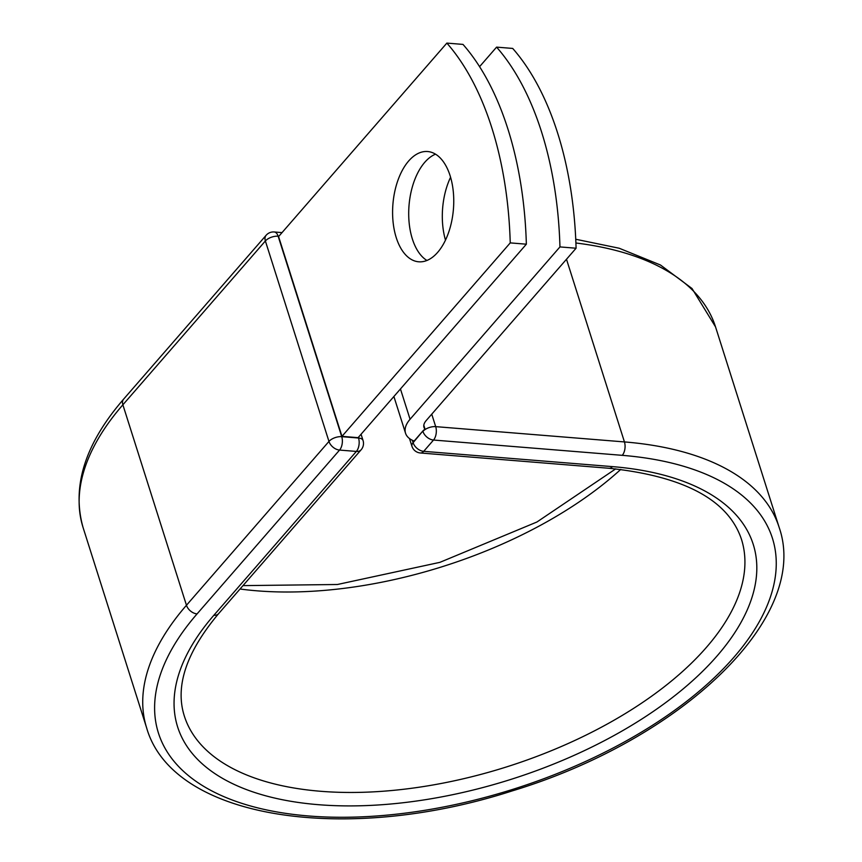 <?xml version="1.0" encoding="UTF-8"?>
<svg xmlns="http://www.w3.org/2000/svg" width="862" height="862" viewBox="0 0 862 862"><rect width="100%" height="100%" fill="white"/><g stroke="black" fill="none" stroke-linecap="round" stroke-linejoin="round"><path stroke-width="1.29" d="M396.24 237.632A55.319 30.364 -85.4 0 0 418.706 261.8A55.319 30.364 -85.4 0 0 448.208 233.602A55.319 30.364 -85.4 0 0 450.104 175.697A55.319 30.364 -85.4 0 0 427.638 151.529A55.319 30.364 -85.4 0 0 398.136 179.738A55.319 30.364 -85.4 0 0 396.24 237.632M435.536 154.169A55.319 30.364 -85.4 0 0 412.359 238.946A55.319 30.364 -85.4 0 0 426.927 260.464M445.482 240.11A55.319 30.364 94.6 0 1 450.578 177.249M479.584 66.665L496.587 47.13A282.24 154.891 -85.4 0 1 559.955 246.92L410.064 419.255A37.745 18.845 162.4 0 0 405.539 433.22A37.745 18.845 162.4 0 0 414.137 441.042L422.811 431.065A9.676 4.827 -17.6 0 1 425.041 429.168L423.813 425.289M496.587 47.13L512.707 48.434A282.24 154.891 94.6 0 1 576.085 248.224L426.194 420.559A18.382 9.18 162.4 0 0 423.985 427.369A18.382 9.18 162.4 0 0 425.041 429.168M559.955 246.92L576.085 248.224M412.65 440.417L413.189 442.131L414.137 441.042M526.359 244.194L358.096 437.659L341.966 436.355L278.588 236.565L446.861 43.1L462.991 44.404A282.24 154.891 94.6 0 1 526.359 244.194L510.239 242.89A282.24 154.891 94.6 0 0 446.861 43.1M341.966 436.355L510.239 242.89M400.453 388.956L410.064 419.255M412.338 440.267L413.103 442.691L422.811 431.065M612.44 466.622A301.926 150.764 162.4 0 1 717.001 656.047A301.926 150.764 162.4 0 1 318.423 804.688A301.926 150.764 162.4 0 1 213.862 615.274A9.676 6.487 -139 0 0 218.625 613.625L361.124 449.792A9.676 6.487 -139 0 1 356.362 451.429L339.563 450.072A9.676 6.487 -139 0 1 328.961 441.43L186.461 605.264L122.878 404.806A331.762 165.666 162.4 0 0 83.075 527.522L146.669 727.981A331.762 165.666 162.4 0 1 186.461 605.264A9.676 6.487 -139 0 0 197.064 613.906A322.086 160.838 162.4 0 0 308.607 815.969A322.086 160.838 162.4 0 0 733.799 657.404A322.086 160.838 162.4 0 0 622.267 455.341A9.676 5.312 -85.4 0 0 624.444 441.926L435.698 426.636A9.676 5.312 94.6 0 1 433.521 440.04L423.705 451.332A9.676 5.312 94.6 0 1 420.387 452.981L609.132 468.281A9.676 5.312 -85.4 0 0 612.44 466.622L423.705 451.332A9.676 6.487 41 0 1 413.103 442.691A9.676 4.827 -17.6 0 0 411.939 446.268A9.676 9.676 0 0 0 420.387 452.981M622.267 455.341L433.521 440.04A9.676 6.487 41 0 1 422.919 431.399A9.676 4.827 -17.6 0 1 435.698 426.636L431.743 414.18M146.669 727.981C172.896 819.482 346.082 844.566 511.963 790.982C680.624 739.962 810.851 618.173 779.129 527.35A331.762 165.666 162.4 0 0 624.444 441.926L566.496 259.257M575.751 239.259L619.175 248.234L660.475 265.011L692.024 288.522L715.535 326.892A331.762 165.666 162.4 0 0 575.913 242.998M278.857 236.263L278.146 236.21L341.74 436.668A9.676 4.827 -17.6 0 0 328.961 441.43L265.377 240.972L122.878 404.806A9.676 6.487 -139 0 1 123.643 399.117C85.058 443.693 71.535 486.491 83.075 527.522M240.045 589.005A292.24 145.937 162.4 0 0 620.748 469.424M218.625 613.625C186.311 652.2 174.878 686.335 184.328 716.031A292.24 145.937 162.4 0 0 507.018 766.771A292.24 145.937 162.4 0 0 741.46 539.3C728.271 499.949 684.159 476.277 609.132 468.281M213.862 615.274L356.362 451.429A9.676 5.312 -85.4 0 0 358.538 438.025L358.333 437.39M197.064 613.906L339.563 450.072A9.676 5.312 -85.4 0 0 341.74 436.668L358.538 438.025A9.676 4.827 -17.6 0 1 363.053 440.514A9.676 9.676 0 0 1 361.124 449.792M282.036 232.611L274.224 231.975A9.676 5.312 -85.4 0 1 278.146 236.21A9.676 4.827 -17.6 0 0 265.377 240.972A9.676 6.487 -139 0 1 266.132 235.272L123.643 399.117M393.891 396.498L405.539 433.22M715.535 326.892L779.129 527.35M242.987 585.621L337.398 584.501L439.9 562.347L536.929 522.006L615.705 468.874M409.493 438.553L411.939 446.268M361.059 434.254L363.053 440.514M274.224 231.975A9.676 9.676 0 0 0 266.132 235.272"/></g></svg>
